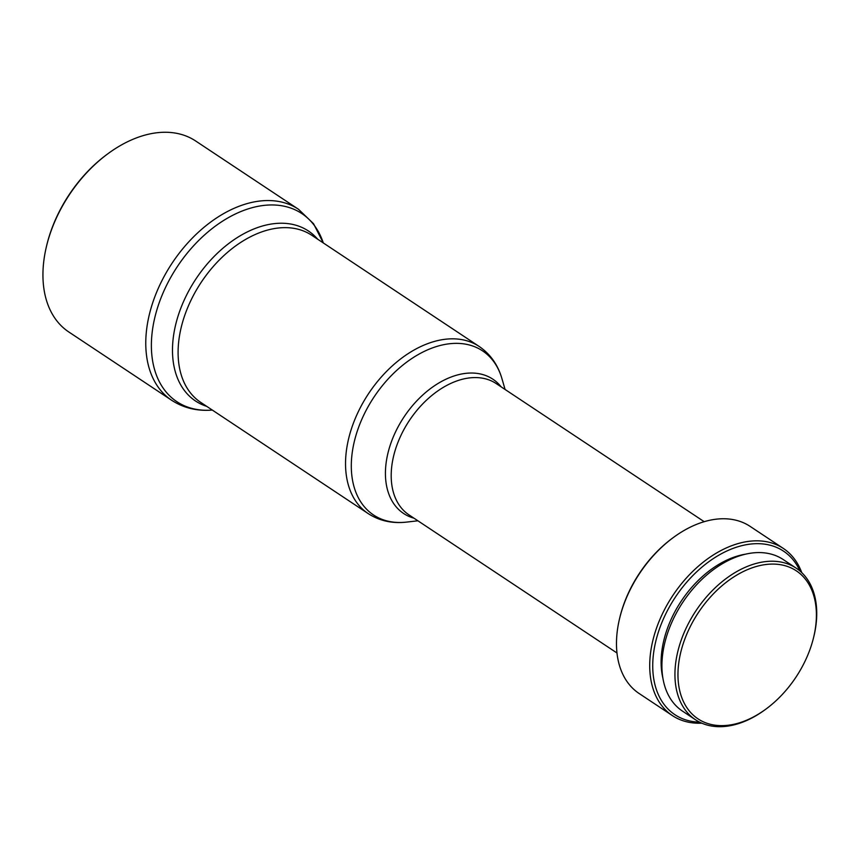<?xml version="1.0" encoding="UTF-8"?>
<svg xmlns="http://www.w3.org/2000/svg" width="859" height="859" viewBox="0 0 859 859"><rect width="100%" height="100%" fill="white"/><g stroke="black" fill="none" stroke-linecap="round" stroke-linejoin="round"><path stroke-width="1.29" d="M46.526 246.168L46.783 245.083A112.497 74.078 -56.4 0 1 107.021 154.384L107.912 153.729A114.644 75.495 -56.4 0 1 159.538 132.49A114.644 75.495 -56.4 0 1 195.669 140.994L298.513 209.285A114.644 75.495 -56.4 0 0 262.371 200.781A114.644 75.495 -56.4 0 0 158.947 286.874A114.644 75.495 -56.4 0 0 171.671 400.283L68.827 331.993A114.644 75.495 -56.4 0 1 46.526 246.168A114.644 75.495 -56.4 0 1 107.912 153.729M701.803 723.171A100.31 66.057 -56.4 0 1 672.382 715.59L639.139 693.514A100.31 66.057 -56.4 0 1 619.618 618.416L619.876 617.342A98.162 64.64 -56.4 0 1 672.447 538.185L673.338 537.53A100.31 66.057 -56.4 0 1 718.511 518.954A100.31 66.057 -56.4 0 1 750.122 526.384L783.365 548.461A100.31 66.057 -56.4 0 1 801.758 572.642M619.618 618.416A100.31 66.057 -56.4 0 1 673.338 537.53M672.382 715.59A100.31 66.057 -56.4 0 1 661.247 616.354A100.31 66.057 -56.4 0 1 751.743 541.03A100.31 66.057 -56.4 0 1 783.365 548.461M699.623 722.151A98.162 64.64 -56.4 0 1 657.479 635.005A98.162 64.64 -56.4 0 1 752.581 543.865A98.162 64.64 -56.4 0 1 799.987 571.02M662.965 678.513A87.414 57.564 -56.4 0 1 745.537 554.173M766.056 708.997L765.165 709.652A91 59.926 -56.4 0 1 724.18 726.51A91 59.926 -56.4 0 1 695.5 719.767A91 59.926 -56.4 0 1 685.396 629.744A91 59.926 -56.4 0 1 767.495 561.41A91 59.926 -56.4 0 1 796.175 568.153A91 59.926 -56.4 0 1 813.892 636.283L813.623 637.357A88.853 58.509 -56.4 0 1 766.056 708.997A88.853 58.509 -56.4 0 1 726.038 725.458A88.853 58.509 -56.4 0 1 681.273 650.252A88.853 58.509 -56.4 0 1 768.333 564.256A88.853 58.509 -56.4 0 1 813.623 637.357M695.5 719.767L682.476 711.112A91 59.926 -56.4 0 1 672.372 621.089A91 59.926 -56.4 0 1 754.47 552.756A91 59.926 -56.4 0 1 783.15 559.499L796.175 568.153M212.313 410.076A112.916 74.357 -56.4 0 1 155.619 314.373A112.916 74.357 -56.4 0 1 266.236 205.183A112.916 74.357 -56.4 0 1 323.295 242.947L313.546 223.716L298.513 209.285M206.74 406.371A102.038 67.195 -56.4 0 1 180.68 308.531A102.038 67.195 -56.4 0 1 276.265 223.437A102.038 67.195 -56.4 0 1 317.723 239.242M280.131 227.839A100.31 66.057 -56.4 0 1 311.753 235.269L479.182 346.467A100.31 66.057 -56.4 0 0 447.571 339.026A100.31 66.057 -56.4 0 0 357.065 414.36A100.31 66.057 -56.4 0 0 368.2 513.596L200.759 402.399A100.31 66.057 -56.4 0 1 189.624 303.163A100.31 66.057 -56.4 0 1 280.131 227.839M417.893 520.79L406.704 522.089A98.506 64.876 -56.4 0 1 404.61 522.293A98.506 64.876 -56.4 0 1 354.971 438.917A98.506 64.876 -56.4 0 1 451.501 343.557A98.506 64.876 -56.4 0 1 501.946 378.658C497.93 364.839 490.339 354.101 479.182 346.467M413.941 518.17A80.617 53.086 -56.4 0 1 391.521 441.44A80.617 53.086 -56.4 0 1 467.425 373.193A80.617 53.086 -56.4 0 1 501.141 386.851M616.987 653.001L409.002 514.885A78.813 51.905 -56.4 0 1 400.251 436.92A78.813 51.905 -56.4 0 1 471.366 377.724A78.813 51.905 -56.4 0 1 496.201 383.576L704.197 521.692M171.671 400.283C183.665 408.046 197.237 411.3 212.388 410.065M368.2 513.596C378.894 520.511 390.963 523.41 404.396 522.315L406.704 522.089M505.092 389.471L501.946 378.658"/></g></svg>
